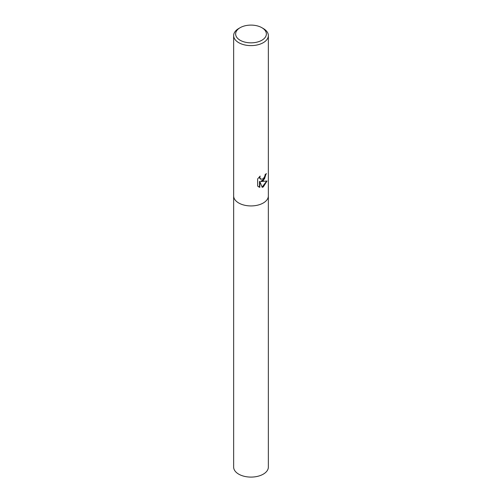 <?xml version="1.0" encoding="UTF-8"?>
<svg xmlns="http://www.w3.org/2000/svg" width="502" height="502" viewBox="0 0 502 502"><rect width="100%" height="100%" fill="white"/><g stroke="black" fill="none" stroke-linecap="round" stroke-linejoin="round"><path stroke-width="0.75" d="M263.268 180.726L261.096 181.511L267.026 181.015L263.274 186.926L262.213 187.365L259.823 181.542L259.823 187.371L257.651 186.098L257.651 178.913L260.143 176.089L259.81 177.507L260.714 179.233L263.268 178.8L264.855 176.208L265.081 174.709A17.357 10.021 0 0 0 266.349 173.529L263.268 180.726M261.868 27.698L263.274 28.507A17.357 10.021 180 0 1 268.357 35.592A17.357 10.021 180 0 1 263.274 42.676A17.357 10.021 180 0 1 244.361 44.847A17.357 10.021 180 0 1 233.643 35.592A17.357 10.021 180 0 1 238.726 28.507L240.132 27.698A15.374 8.873 180 0 1 261.868 27.698A15.374 8.873 180 0 1 261.868 40.248A15.374 8.873 180 0 1 240.132 40.248A15.374 8.873 180 0 1 240.132 27.698L238.726 28.507M263.274 202.996A17.35 10.021 180 0 0 268.35 195.912A17.357 10.021 180 0 1 263.274 202.996A17.357 10.021 180 0 1 244.361 205.167A17.357 10.021 180 0 1 233.643 195.912L233.643 35.592M266.016 173.88L264.51 178.85L260.783 181.335L261.096 181.511M260.563 179.139L259.735 178.354L259.584 176.622M258.524 186.8L259.503 187.19L259.503 181.36L259.823 181.542M262.119 187.12L266.606 181.172M259.503 187.19L259.823 187.371M268.35 195.987L268.357 467.073A17.357 10.021 180 0 1 263.274 474.158A17.357 10.021 180 0 1 244.361 476.329A17.357 10.021 180 0 1 233.643 467.073L233.65 195.987M268.357 195.912L268.357 35.592"/></g></svg>

